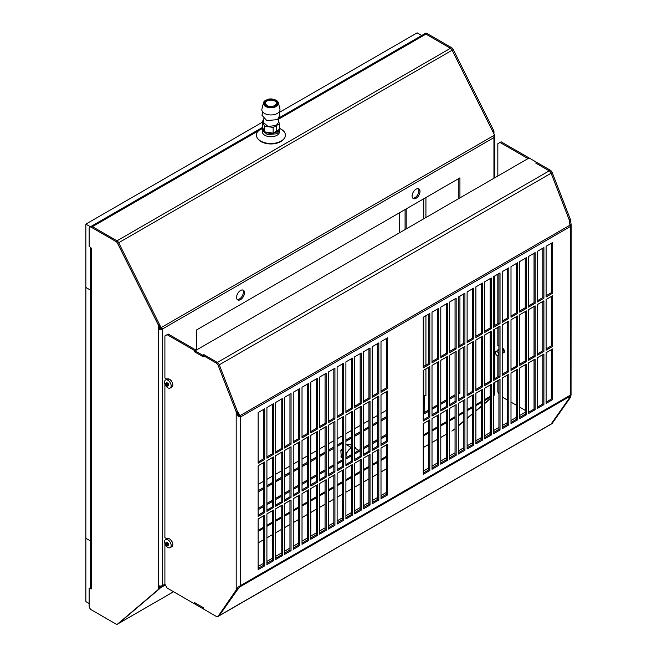 <?xml version="1.0" encoding="UTF-8"?>
<svg xmlns="http://www.w3.org/2000/svg" width="657" height="657" viewBox="0 0 657 657"><rect width="100%" height="100%" fill="white"/><g stroke="black" fill="none" stroke-linecap="round" stroke-linejoin="round"><path stroke-width="0.99" d="M202.742 608.596L202.742 607.331L195.063 602.896L195.063 604.161L202.742 608.596L203.292 608.275M258.144 566.474L263.621 563.312M266.914 561.407L272.4 558.245M275.694 556.348L281.18 553.178M284.465 551.28L289.951 548.11M293.244 546.213L298.73 543.043M302.023 541.146L307.501 537.976M310.794 536.079L316.28 532.909M319.573 531.012L325.059 527.842M328.344 525.945L333.83 522.775M337.123 520.878L342.609 517.708M345.902 515.811L351.38 512.641M354.673 510.744L360.159 507.574M363.452 505.676L368.938 502.506M372.223 500.609L377.709 497.439M381.003 495.542L386.488 492.372M423.239 471.159L428.725 467.989M432.01 466.092L437.496 462.922M440.79 461.025L446.275 457.855M449.569 455.958L455.046 452.796M458.34 450.891L463.826 447.729M467.119 445.824L472.605 442.662M475.89 440.757L481.376 437.595M484.669 435.69L490.155 432.528M493.448 430.622L498.926 427.461M502.219 425.555L507.705 422.394M510.998 420.488L516.484 417.326M519.769 415.421L525.255 412.259M218.181 616.241L219.282 615.609A3.104 1.79 60 0 1 218.929 615.938A3.104 1.79 -120 0 0 219.282 615.609L237.3 589.978L219.282 615.609L551.124 424.028A3.104 1.79 60 0 1 550.771 424.348A3.104 1.79 -120 0 0 551.124 424.028L552.217 423.387L570.235 397.764L569.134 398.397L570.12 396.22L240.117 586.742L240.585 585.543L238.294 586.931L218.181 616.241A3.104 1.79 60 0 1 217.837 616.57A3.104 1.79 60 0 1 216.284 616.414L203.292 608.908L203.292 607.643L194.513 602.576L194.513 603.84L167.092 588.015L164.899 584.213L164.899 543.544M569.134 398.397L551.124 424.028L569.134 398.397M237.9 587.621L237.3 589.978L240.117 586.742L239.723 586.258M570.235 397.764L571.138 394.758L570.235 395.227L570.12 396.22M203.292 355.568L216.284 363.075A3.104 1.79 60 0 1 218.181 365.44L236.2 411.865L238.294 416.604L240.585 416.932L238.343 415.709L237.3 411.233L219.282 364.799A3.104 1.79 -120 0 0 217.385 362.442L204.384 354.936L203.292 355.568L203.292 356.841L194.513 351.774L194.513 350.501L167.092 334.668L168.184 334.035L195.614 349.869L194.513 350.501M258.144 461.97L263.621 458.808L263.621 409.401M266.914 456.911L272.4 453.741L272.4 404.342M275.694 451.844L281.18 448.674L281.18 399.275M284.465 446.776L289.951 443.606L289.951 394.208M293.244 441.709L298.73 438.539L298.73 389.141M302.023 436.642L307.501 433.472L307.501 384.074M310.794 431.575L316.28 428.405L316.28 379.007M319.573 426.508L325.059 423.338L325.059 373.94M328.344 421.441L333.83 418.271L333.83 368.873M337.123 416.374L342.609 413.204L342.609 363.806M345.902 411.307L351.38 408.137L351.38 358.738M354.673 406.24L360.159 403.07L360.159 353.671M363.452 401.172L368.938 398.002L368.938 348.604M372.223 396.105L377.709 392.935L377.709 343.537M381.003 391.038L386.488 387.876L386.488 338.47M258.144 515.178L263.621 512.008L263.621 462.61M266.914 510.111L272.4 506.941L272.4 457.543M275.694 505.044L281.18 501.874L281.18 452.476M284.465 499.977L289.951 496.807L289.951 447.409M293.244 494.91L298.73 491.74L298.73 442.342M302.023 489.843L307.501 486.673L307.501 437.275M310.794 484.776L316.28 481.606L316.28 432.207M319.573 479.709L325.059 476.539L325.059 427.14M328.344 474.641L333.83 471.471L333.83 422.073M337.123 469.574L342.609 466.404L342.609 417.006M345.902 464.507L351.38 461.337L351.38 411.939M354.673 459.44L360.159 456.278L360.159 406.872M363.452 454.373L368.938 451.211L368.938 401.805M372.223 449.306L377.709 446.144L377.709 396.738M381.003 444.239L386.488 441.077L386.488 391.671M258.144 568.379L263.621 565.209L263.621 515.811M266.914 563.312L272.4 560.142L272.4 510.744M275.694 558.245L281.18 555.075L281.18 505.676M284.465 553.178L289.951 550.008L289.951 500.609M293.244 548.11L298.73 544.94L298.73 495.542M302.023 543.043L307.501 539.873L307.501 490.475M310.794 537.976L316.28 534.806L316.28 485.408M319.573 532.909L325.059 529.739L325.059 480.341M328.344 527.842L333.83 524.672L333.83 475.274M337.123 522.775L342.609 519.613L342.609 470.207M345.902 517.708L351.38 514.546L351.38 465.14M354.673 512.641L360.159 509.479L360.159 460.072M363.452 507.574L368.938 504.412L368.938 455.005M372.223 502.506L377.709 499.345L377.709 449.938M381.003 497.439L386.488 494.278L386.488 444.871M551.584 243.156L551.584 292.554L546.098 295.724M542.805 248.223L542.805 297.621L537.327 300.791M534.034 253.29L534.034 302.688L528.548 305.858M525.255 258.357L525.255 307.755L519.769 310.925M516.484 263.416L516.484 312.822L510.998 315.984M507.705 268.483L507.705 317.889L502.219 321.051M498.926 273.55L498.926 322.957L493.448 326.118M490.155 278.617L490.155 328.024L484.669 331.185M481.376 283.684L481.376 333.091L475.89 336.253M472.605 288.752L472.605 338.158L467.119 341.32M463.826 293.819L463.826 343.225L458.34 346.387M455.046 298.886L455.046 348.292L449.569 351.454M446.275 303.953L446.275 353.359L440.79 356.521M437.496 309.02L437.496 358.418L432.01 361.588M428.725 314.087L428.725 363.485L423.239 366.655M551.584 296.356L551.584 345.754L546.098 348.924M542.805 301.423L542.805 350.822L537.327 353.992M534.034 306.49L534.034 355.889L528.548 359.059M525.255 311.558L525.255 360.956L519.769 364.126M516.484 316.625L516.484 366.023L510.998 369.193M507.705 321.692L507.705 371.09L502.219 374.26M498.926 326.759L498.926 376.157L493.448 379.327M490.155 331.818L490.155 381.224L484.669 384.386M481.376 336.885L481.376 386.291L475.89 389.453M472.605 341.952L472.605 391.358L467.119 394.52M463.826 347.019L463.826 396.426L458.34 399.587M455.046 352.086L455.046 401.493L449.569 404.655M446.275 357.153L446.275 406.56L440.79 409.722M437.496 362.221L437.496 411.627L432.01 414.789M428.725 367.288L428.725 416.694L423.239 419.856M551.584 349.557L551.584 398.955L546.098 402.125M542.805 354.624L542.805 404.022L537.327 407.192M534.034 359.691L534.034 409.089L528.548 412.259M525.255 364.758L525.255 414.156L519.769 417.326M516.484 369.825L516.484 419.223L510.998 422.394M507.705 374.892L507.705 424.291L502.219 427.461M498.926 379.96L498.926 429.358L493.448 432.528M490.155 385.027L490.155 434.425L484.669 437.595M481.376 390.094L481.376 439.492L475.89 442.662M472.605 395.161L472.605 444.559L467.119 447.721M463.826 400.22L463.826 449.626L458.34 452.788M455.046 405.287L455.046 454.693L449.569 457.855M446.275 410.354L446.275 459.76L440.79 462.922M437.496 415.421L437.496 464.828L432.01 467.989M428.725 420.488L428.725 469.895L423.239 473.056M571.147 224.53L571.04 394.972M570.128 225.121L571.04 225.261L571.138 224.431L570.235 219.019L552.217 172.586A3.104 1.79 -120 0 0 550.32 170.22L537.327 162.714L536.227 163.355L549.219 170.853A3.104 1.79 60 0 1 551.124 173.218L569.134 219.652L570.235 226.616L571.138 224.431L570.005 224.456M258.144 412.571L258.144 463.242L264.722 459.44L264.722 408.769L258.144 412.571M266.914 458.175L273.501 454.373L273.501 403.702L266.914 407.504L266.914 458.175M275.694 453.108L282.272 449.306L282.272 398.635L275.694 402.437L275.694 453.108M284.465 448.041L291.051 444.239L291.051 393.576L284.465 397.37L284.465 448.041M293.244 442.974L299.822 439.172L299.822 388.509L293.244 392.303L293.244 442.974M302.023 437.907L308.601 434.105L308.601 383.442L302.023 387.236L302.023 437.907M310.794 432.84L317.38 429.037L317.38 378.375L310.794 382.169L310.794 432.84M319.573 427.773L326.151 423.97L326.151 373.307L319.573 377.102L319.573 427.773M328.344 422.706L334.93 418.903L334.93 368.24L328.344 372.034L328.344 422.706M337.123 417.638L343.701 413.836L343.701 363.173L337.123 366.976L337.123 417.638M345.902 412.571L352.481 408.769L352.481 358.106L345.902 361.908L345.902 412.571M354.673 407.504L361.26 403.71L361.26 353.039L354.673 356.841L354.673 407.504M363.452 402.437L370.031 398.643L370.031 347.972L363.452 351.774L363.452 402.437M372.223 397.37L378.81 393.576L378.81 342.905L372.223 346.707L372.223 397.37M381.003 392.303L387.589 388.509L387.589 337.838L381.003 341.64L381.003 392.303M258.144 516.443L264.722 512.641L264.722 461.97L258.144 465.772L258.144 516.443M266.914 511.376L273.501 507.574L273.501 456.911L266.914 460.705L266.914 511.376M275.694 506.309L282.272 502.506L282.272 451.844L275.694 455.638L275.694 506.309M284.465 501.242L291.051 497.439L291.051 446.776L284.465 450.571L284.465 501.242M293.244 496.175L299.822 492.372L299.822 441.709L293.244 445.503L293.244 496.175M302.023 491.108L308.601 487.305L308.601 436.642L302.023 440.436L302.023 491.108M310.794 486.04L317.38 482.238L317.38 431.575L310.794 435.369L310.794 486.04M319.573 480.973L326.151 477.171L326.151 426.508L319.573 430.31L319.573 480.973M328.344 475.906L334.93 472.104L334.93 421.441L328.344 425.243L328.344 475.906M337.123 470.839L343.701 467.045L343.701 416.374L337.123 420.176L337.123 470.839M345.902 465.772L352.481 461.978L352.481 411.307L345.902 415.109L345.902 465.772M354.673 460.705L361.26 456.911L361.26 406.24L354.673 410.042L354.673 460.705M363.452 455.638L370.031 451.844L370.031 401.172L363.452 404.975L363.452 455.638M372.223 450.571L378.81 446.776L378.81 396.105L372.223 399.908L372.223 450.571M381.003 445.503L387.589 441.709L387.589 391.038L381.003 394.841L381.003 445.503M258.144 569.644L264.722 565.841L264.722 515.178L258.144 518.973L258.144 569.644M266.914 564.577L273.501 560.774L273.501 510.111L266.914 513.905L266.914 564.577M275.694 559.509L282.272 555.707L282.272 505.044L275.694 508.838L275.694 559.509M284.465 554.442L291.051 550.64L291.051 499.977L284.465 503.771L284.465 554.442M293.244 549.375L299.822 545.573L299.822 494.91L293.244 498.712L293.244 549.375M302.023 544.308L308.601 540.506L308.601 489.843L302.023 493.645L302.023 544.308M310.794 539.241L317.38 535.447L317.38 484.776L310.794 488.578L310.794 539.241M319.573 534.174L326.151 530.38L326.151 479.709L319.573 483.511L319.573 534.174M328.344 529.107L334.93 525.313L334.93 474.641L328.344 478.444L328.344 529.107M337.123 524.04L343.701 520.245L343.701 469.574L337.123 473.377L337.123 524.04M345.902 518.973L352.481 515.178L352.481 464.507L345.902 468.31L345.902 518.973M354.673 513.905L361.26 510.111L361.26 459.44L354.673 463.242L354.673 513.905M363.452 508.847L370.031 505.044L370.031 454.373L363.452 458.175L363.452 508.847M372.223 503.779L378.81 499.977L378.81 449.306L372.223 453.108L372.223 503.779M381.003 498.712L387.589 494.91L387.589 444.239L381.003 448.041L381.003 498.712M552.685 293.186L546.098 296.989L546.098 246.318L552.685 242.523L552.685 293.186L551.584 292.554M543.906 298.253L537.327 302.056L537.327 251.385L543.906 247.59L543.906 298.253L542.805 297.621M535.127 303.32L528.548 307.123L528.548 256.452L535.127 252.649L535.127 303.32L534.034 302.688M526.356 308.388L519.769 312.19L519.769 261.519L526.356 257.716L526.356 308.388L525.255 307.755M517.576 313.455L510.998 317.257L510.998 266.586L517.576 262.784L517.576 313.455L516.484 312.822M508.805 318.522L502.219 322.324L502.219 271.653L508.805 267.851L508.805 318.522L507.705 317.889M500.026 323.589L493.448 327.391L493.448 276.72L500.026 272.918L500.026 323.589L498.926 322.957M491.247 328.656L484.669 332.458L484.669 281.787L491.247 277.985L491.247 328.656L490.155 328.024M482.476 333.723L475.89 337.526L475.89 286.854L482.476 283.052L482.476 333.723L481.376 333.091M473.697 338.79L467.119 342.584L467.119 291.922L473.697 288.119L473.697 338.79L472.605 338.158M464.926 343.857L458.34 347.652L458.34 296.989L464.926 293.186L464.926 343.857L463.826 343.225M456.147 348.924L449.569 352.719L449.569 302.056L456.147 298.253L456.147 348.924L455.046 348.292M447.368 353.992L440.79 357.786L440.79 307.123L447.368 303.32L447.368 353.992L446.275 353.359M438.597 359.059L432.01 362.853L432.01 312.19L438.597 308.388L438.597 359.059L437.496 358.418M429.818 364.126L423.239 367.92L423.239 317.257L429.818 313.455L429.818 364.126L428.725 363.485M552.685 346.387L546.098 350.189L546.098 299.518L552.685 295.724L552.685 346.387L551.584 345.754M543.906 351.454L537.327 355.256L537.327 304.585L543.906 300.791L543.906 351.454L542.805 350.822M535.127 356.521L528.548 360.323L528.548 309.652L535.127 305.858L535.127 356.521L534.034 355.889M526.356 361.588L519.769 365.391L519.769 314.719L526.356 310.925L526.356 361.588L525.255 360.956M517.576 366.655L510.998 370.458L510.998 319.787L517.576 315.984L517.576 366.655L516.484 366.023M508.805 371.722L502.219 375.525L502.219 324.854L508.805 321.051L508.805 371.722L507.705 371.09M500.026 376.79L493.448 380.592L493.448 329.921L500.026 326.118L500.026 376.79L498.926 376.157M491.247 381.857L484.669 385.659L484.669 334.988L491.247 331.185L491.247 381.857L490.155 381.224M482.476 386.924L475.89 390.726L475.89 340.055L482.476 336.253L482.476 386.924L481.376 386.291M473.697 391.991L467.119 395.793L467.119 345.122L473.697 341.32L473.697 391.991L472.605 391.358M464.926 397.058L458.34 400.86L458.34 350.189L464.926 346.387L464.926 397.058L463.826 396.426M456.147 402.125L449.569 405.927L449.569 355.256L456.147 351.454L456.147 402.125L455.046 401.493M447.368 407.192L440.79 410.986L440.79 360.323L447.368 356.521L447.368 407.192L446.275 406.56M438.597 412.259L432.01 416.053L432.01 365.391L438.597 361.588L438.597 412.259L437.496 411.627M429.818 417.326L423.239 421.121L423.239 370.458L429.818 366.655L429.818 417.326L428.725 416.694M552.685 399.587L546.098 403.39L546.098 352.727L552.685 348.924L552.685 399.587L551.584 398.955M543.906 404.655L537.327 408.457L537.327 357.786L543.906 353.992L543.906 404.655L542.805 404.022M535.127 409.722L528.548 413.524L528.548 362.853L535.127 359.059L535.127 409.722L534.034 409.089M526.356 414.789L519.769 418.591L519.769 367.92L526.356 364.126L526.356 414.789L525.255 414.156M517.576 419.856L510.998 423.658L510.998 372.987L517.576 369.193L517.576 419.856L516.484 419.223M508.805 424.923L502.219 428.725L502.219 378.054L508.805 374.26L508.805 424.923L507.705 424.291M500.026 429.99L493.448 433.792L493.448 383.121L500.026 379.327L500.026 429.99L498.926 429.358M491.247 435.057L484.669 438.86L484.669 388.188L491.247 384.386L491.247 435.057L490.155 434.425M482.476 440.124L475.89 443.927L475.89 393.256L482.476 389.453L482.476 440.124L481.376 439.492M473.697 445.191L467.119 448.994L467.119 398.323L473.697 394.52L473.697 445.191L472.605 444.559M464.926 450.259L458.34 454.061L458.34 403.39L464.926 399.587L464.926 450.259L463.826 449.626M456.147 455.326L449.569 459.128L449.569 408.457L456.147 404.655L456.147 455.326L455.046 454.693M447.368 460.393L440.79 464.195L440.79 413.524L447.368 409.722L447.368 460.393L446.275 459.76M438.597 465.46L432.01 469.262L432.01 418.591L438.597 414.789L438.597 465.46L437.496 464.828M429.818 470.527L423.239 474.329L423.239 423.658L429.818 419.856L429.818 470.527L428.725 469.895M237.3 589.978L236.2 590.61L236.2 411.865L237.325 411.397M166.878 379.196L164.899 378.054L164.899 335.941L167.092 334.668M166.878 538.806L164.899 537.656L164.899 383.943M195.063 603.528L194.513 603.84M195.614 350.501L195.614 349.869M195.063 351.454L194.513 351.774M238.294 416.604L238.343 415.709M237.785 413.573L239.493 416.3M239.164 415.684L240.117 415.602L237.374 411.389M240.585 416.932L240.585 585.543L570.235 395.227L570.235 226.616L240.585 416.932L240.117 415.602L570.12 225.08M203.842 355.256L203.842 354.624L217.385 362.442A3.104 1.79 60 0 1 219.282 364.799L237.3 411.233M552.217 172.586L551.124 173.218A3.104 1.79 -120 0 0 549.219 170.853L550.32 170.22M203.842 354.624L202.742 355.256L195.063 350.822L529.099 157.967L536.777 162.402L535.677 163.035L549.219 170.853L216.284 363.075M536.777 163.035L536.777 162.402M203.292 356.201L202.742 356.521L195.063 352.086L195.063 350.822M202.742 356.521L202.742 355.256M218.181 365.44L551.124 173.218L569.134 219.652L570.235 219.019M504.338 352.218A2.718 1.569 60 0 1 503.845 352.07M217.837 616.57L551.872 423.716A3.104 1.79 -120 0 0 552.217 423.387M528.548 158.288L528.548 157.647L501.127 141.813L500.026 142.454L527.448 158.288L528.548 157.647M497.834 176.019L497.834 143.719L500.026 142.454M527.448 158.92L527.448 158.288M528.548 410.995L529.649 411.627M525.255 410.362L519.769 407.192M516.484 405.295L510.998 402.125M507.705 400.228L502.219 397.058M498.926 393.888L497.834 391.991L497.834 380.592M497.834 376.79L497.834 355.667M497.834 350.419L498.926 349.237M498.302 350.148L497.834 349.877M503.016 352.801A2.718 1.569 -120 0 0 503.911 352.735A2.718 1.569 -120 0 0 504.321 350.559A2.718 1.569 -120 0 0 502.548 348.161L502.219 347.972M498.926 346.075L497.834 345.442L497.834 327.391M497.834 323.589L497.834 274.191M263.621 458.808L264.722 459.44M272.4 453.741L273.501 454.373M281.18 448.674L282.272 449.306M289.951 443.606L291.051 444.239M298.73 438.539L299.822 439.172M307.501 433.472L308.601 434.105M316.28 428.405L317.38 429.037M325.059 423.338L326.151 423.97M333.83 418.271L334.93 418.903M342.609 413.204L343.701 413.836M351.38 408.137L352.481 408.769M360.159 403.07L361.26 403.71M368.938 398.002L370.031 398.643M377.709 392.935L378.81 393.576M386.488 387.876L387.589 388.509M263.621 512.008L264.722 512.641M272.4 506.941L273.501 507.574M281.18 501.874L282.272 502.506M289.951 496.807L291.051 497.439M298.73 491.74L299.822 492.372M307.501 486.673L308.601 487.305M316.28 481.606L317.38 482.238M325.059 476.539L326.151 477.171M333.83 471.471L334.93 472.104M342.609 466.404L343.701 467.045M351.38 461.337L352.481 461.978M360.159 456.278L361.26 456.911M368.938 451.211L370.031 451.844M377.709 446.144L378.81 446.776M386.488 441.077L387.589 441.709M263.621 565.209L264.722 565.841M272.4 560.142L273.501 560.774M281.18 555.075L282.272 555.707M289.951 550.008L291.051 550.64M298.73 544.94L299.822 545.573M307.501 539.873L308.601 540.506M316.28 534.806L317.38 535.447M325.059 529.739L326.151 530.38M333.83 524.672L334.93 525.313M342.609 519.613L343.701 520.245M351.38 514.546L352.481 515.178M360.159 509.479L361.26 510.111M368.938 504.412L370.031 505.044M377.709 499.345L378.81 499.977M386.488 494.278L387.589 494.91M167.864 387.802A4.656 2.685 60 0 1 164.825 383.704A4.656 2.685 60 0 1 165.531 379.976A4.656 2.685 60 0 1 167.864 380.206A4.656 2.685 60 0 1 170.902 384.304A4.656 2.685 60 0 1 170.188 388.041A4.656 2.685 60 0 1 167.864 387.802M167.535 383.113A1.979 1.142 -120 0 0 167.133 382.809A1.979 1.142 -120 0 0 166.722 382.645A9.288 5.363 120 0 0 166.615 383.589L166.435 383.688A9.288 5.363 180 0 1 165.794 383.187A1.979 1.142 -120 0 0 165.794 384.123A9.288 5.363 180 0 0 166.435 384.624L167.42 384.058A9.288 5.363 -60 0 1 167.535 383.113M167.42 384.058L167.51 384.14A9.272 5.535 1.8 0 0 167.576 384.173A9.272 5.535 118.2 0 0 167.576 384.246L166.533 384.846A9.272 5.535 -178.2 0 1 166.476 384.805A9.272 5.535 -61.8 0 1 166.467 384.739L166.435 384.624M168.479 384.788L167.601 385.298A9.288 5.363 0 0 0 168.471 385.667A1.979 1.142 -120 0 0 168.471 384.731A9.288 5.363 180 0 1 167.601 384.361M168.438 383.893L166.722 385.741A1.979 1.142 -120 0 0 167.133 386.045A1.979 1.142 -120 0 0 167.535 386.209A9.288 5.363 -60 0 1 167.42 385.396M166.722 385.741A9.288 5.363 -60 0 1 166.615 384.928M168.249 383.557L165.794 384.123M166.476 384.805L167.576 384.173M167.864 547.412A4.656 2.685 60 0 1 164.825 543.306A4.656 2.685 60 0 1 165.531 539.578A4.656 2.685 60 0 1 167.864 539.808A4.656 2.685 60 0 1 170.902 543.914A4.656 2.685 60 0 1 170.188 547.642A4.656 2.685 60 0 1 167.864 547.412M167.535 542.723A1.979 1.142 -120 0 0 167.133 542.419A1.979 1.142 -120 0 0 166.722 542.255A9.288 5.363 120 0 0 166.615 543.191L166.435 543.29A9.288 5.363 180 0 1 165.794 542.789A1.979 1.142 -120 0 0 165.794 543.725A9.288 5.363 180 0 0 166.435 544.234L167.42 543.659A9.288 5.363 -60 0 1 167.535 542.723M167.42 543.659L167.51 543.741A9.272 5.535 1.8 0 0 167.576 543.774A9.272 5.535 118.2 0 0 167.576 543.848L166.533 544.448A9.272 5.535 -178.2 0 1 166.476 544.407A9.272 5.535 -61.8 0 1 166.467 544.341L166.435 544.234M168.479 544.39L167.601 544.899A9.288 5.363 0 0 0 168.471 545.277A1.979 1.142 -120 0 0 168.471 544.341A9.288 5.363 180 0 1 167.601 543.963M168.438 543.503L166.722 545.343A1.979 1.142 -120 0 0 167.133 545.647A1.979 1.142 -120 0 0 167.535 545.811A9.288 5.363 -60 0 1 167.42 545.006M166.722 545.343A9.288 5.363 -60 0 1 166.615 544.538M168.249 543.167L165.794 543.725M166.476 544.407L167.576 543.774M497.062 355.445A2.324 1.347 60 0 1 495.542 353.4A2.324 1.347 60 0 1 495.904 351.528A2.324 1.347 60 0 1 497.062 351.643A2.324 1.347 60 0 1 498.581 353.696A2.324 1.347 60 0 1 498.228 355.56A2.324 1.347 60 0 1 497.062 355.445M502.219 353.261L503.418 352.571A2.324 1.347 -120 0 0 503.894 351.503A2.324 1.347 -120 0 0 502.252 348.653A2.324 1.347 -120 0 0 502.219 348.637A1.905 1.1 -120 0 1 502.613 348.785A1.905 1.1 -120 0 1 503.894 351.569M502.548 348.826L502.548 348.826A1.905 1.1 60 0 1 503.894 351.158A1.905 1.1 60 0 1 503.894 351.314M258.562 130.743L92.44 226.657A3.104 1.79 -120 0 0 90.888 226.501A3.104 1.79 60 0 1 92.44 226.657L116.979 240.815L450.464 48.281A3.104 1.79 60 0 1 452.164 50.203L492.84 131.687L452.164 50.203A3.104 1.79 -120 0 0 450.464 48.281L425.925 34.115A3.104 1.79 -120 0 0 424.373 33.967A3.104 1.79 60 0 1 425.925 34.115L278.445 119.262M493.941 133.888L493.941 131.055L492.84 131.687L494.549 135.104L493.391 137.929L493.941 137.617A3.104 1.79 180 0 0 494.737 136.812A3.104 1.79 180 0 0 494.844 136.352L494.844 177.743M493.391 137.929L162.649 328.886L162.649 585.502A3.104 1.79 0 0 1 161.252 585.962A3.104 1.79 0 0 1 158.255 585.502L158.255 589.526L117.587 624.043A3.104 1.79 60 0 1 117.431 624.15A3.104 1.79 60 0 1 115.878 623.994L91.339 609.827A3.104 1.79 60 0 1 89.147 606.033L89.147 588.344L91.339 588.927L91.339 248.19L89.147 246.244L89.147 228.554A3.104 1.79 60 0 1 89.787 227.133A3.104 1.79 60 0 1 91.339 227.289L115.878 241.456A3.104 1.79 60 0 1 117.587 243.377L158.255 324.862L159.355 324.23L118.679 242.745A3.104 1.79 -120 0 0 116.979 240.815A3.104 1.79 60 0 1 118.679 242.745L161.064 327.646L494.549 135.104M163.199 328.566L160.209 327.95L161.064 327.646L163.199 328.566M159.355 326.242L160.209 327.95M159.355 324.23L159.355 328.254A1.552 0.895 0 0 0 160.858 328.484A1.552 0.895 0 0 0 161.548 328.254L161.86 328.073M493.448 394.512L493.941 394.233A3.104 1.79 0 0 0 494.737 393.428A3.104 1.79 0 0 0 494.844 392.96L494.844 382.317M162.649 585.502L164.899 584.204M459.933 197.897L459.933 177.883L196.657 329.888L196.657 349.902M258.144 509.733L263.621 506.563M266.914 504.666L272.4 501.496M275.694 499.599L281.18 496.429M284.465 494.532L289.951 491.362M293.244 489.465L298.73 486.295M302.023 484.398L307.501 481.228M310.794 479.331L316.28 476.161M319.573 474.264L325.059 471.094M328.344 469.197L333.83 466.027M337.123 464.129L342.609 460.959M345.902 459.062L351.38 455.892M354.673 453.995L360.159 450.825M363.452 448.928L368.938 445.758M372.223 443.861L377.709 440.699M381.003 438.794L386.488 435.632M423.239 414.411L428.725 411.241M432.01 409.344L437.496 406.182M440.79 404.277L446.275 401.115M449.569 399.21L455.046 396.048M458.34 394.143L459.933 393.223L459.933 349.269M459.933 345.467L459.933 296.069M416.053 189.159A5.585 3.228 120 0 0 412.407 194.078A5.585 3.228 120 0 0 413.261 198.554A5.585 3.228 120 0 0 416.053 198.283A5.585 3.228 120 0 0 419.7 193.355A5.585 3.228 120 0 0 418.846 188.879A5.585 3.228 120 0 0 416.053 189.159M240.536 290.493A5.585 3.228 120 0 0 236.881 295.42A5.585 3.228 120 0 0 237.744 299.888A5.585 3.228 120 0 0 240.536 299.617A5.585 3.228 120 0 0 244.182 294.697A5.585 3.228 120 0 0 243.328 290.222A5.585 3.228 120 0 0 240.536 290.493M494.056 394.159L494.549 394.906L493.448 395.547M493.391 394.545L494.549 394.906L493.448 395.843M159.355 585.904L159.355 588.894L163.199 585.182M451.844 431.058A3.104 1.79 -120 0 0 452.016 430.984L452.164 430.869A3.104 1.79 60 0 1 452.016 430.984A3.104 1.79 -120 0 0 452.164 430.869L455.046 428.725M458.34 425.629L463.826 420.981L458.34 425.629M467.119 418.189L472.605 413.532L467.119 418.189M475.89 410.74L481.376 406.083L475.89 410.74M484.669 403.291L490.155 398.635L484.669 403.291M159.355 588.894L118.679 623.411L158.255 589.526M159.355 586.882L160.407 586.019M458.34 392.878L458.832 392.59L458.832 349.902M458.832 346.108L458.832 296.701M458.832 198.537L458.832 178.523M258.144 508.461L263.621 505.299M266.914 503.393L272.4 500.232M275.694 498.326L281.18 495.164M284.465 493.259L289.951 490.097M293.244 488.192L298.73 485.03M302.023 483.133L307.501 479.963M310.794 478.066L316.28 474.896M319.573 472.999L325.059 469.829M328.344 467.932L333.83 464.762M337.123 462.865L342.609 459.695M345.902 457.798L351.38 454.628M354.673 452.73L360.159 449.56M363.452 447.663L368.938 444.493M372.223 442.596L377.709 439.426M381.003 437.529L386.488 434.359M423.239 413.146L428.725 409.976M432.01 408.079L437.496 404.909M440.79 403.012L446.275 399.842M449.569 397.945L455.046 394.775M418.238 188.658A5.585 3.228 -60 0 1 418.435 193.232A5.585 3.228 -60 0 1 414.953 197.65A5.585 3.228 -60 0 1 412.768 198.143M242.72 289.992A5.585 3.228 -60 0 1 242.918 294.566A5.585 3.228 -60 0 1 239.435 298.984A5.585 3.228 -60 0 1 237.243 299.477M494.45 135.473A3.104 1.79 180 0 1 494.844 136.352M493.448 396.138L493.941 395.424M493.941 131.055L453.264 49.571A3.104 1.79 -120 0 0 451.556 47.649L427.025 33.482A3.104 1.79 -120 0 0 425.473 33.326L279.562 117.57M458.34 425.933L463.826 421.277M467.119 418.484L472.605 413.828M475.89 411.036L481.376 406.379M484.669 403.587L490.155 398.93M493.448 396.007L493.941 395.719M423.239 396.048L423.732 395.76A1.552 0.895 180 0 1 425.925 395.76L425.925 368.906M451.556 47.649L450.464 48.281L425.925 34.115L427.025 33.482M406.182 208.918L406.182 228.932M405.082 209.55L405.082 229.564L405.082 209.55M162.649 328.886A3.104 1.79 180 0 1 161.252 329.346A3.104 1.79 180 0 1 158.255 328.886L159.355 328.254M158.255 324.862L158.255 585.502M91.339 227.289L92.44 226.657L116.979 240.815L115.878 241.456M90.436 247.377L90.436 587.662A3.104 1.79 0 0 0 91.339 588.927M89.147 588.344L90.395 587.752M118.359 623.592A3.104 1.79 -120 0 0 118.523 623.518A3.104 1.79 -120 0 0 118.679 623.411A3.104 1.79 60 0 1 118.523 623.518L117.431 624.15M165.334 584.976L161.064 587.448L160.209 586.159M424.824 412.226L424.43 395.53M258.144 491.994L263.621 488.833M266.914 486.927L272.4 483.766M275.694 481.86L281.18 478.698M284.465 476.793L289.951 473.631M293.244 471.726L298.73 468.564M302.023 466.667L307.501 463.497M310.794 461.6L316.28 458.43M319.573 456.533L325.059 453.363M328.344 451.466L333.83 448.296M337.123 446.399L342.609 443.229M345.902 441.332L351.38 438.162M354.673 436.264L360.159 433.094M363.452 431.197L368.938 428.027M372.223 426.13L377.709 422.96M381.003 421.063L386.488 417.893M423.239 396.68L424.824 395.76M345.902 444.214L350.838 444.855M342.609 448.23L340.852 450.415L341.262 457.108M386.488 416.628L381.003 419.798L386.488 416.628M377.709 421.695L372.223 424.865L377.709 421.695M368.938 426.763L363.452 429.933L368.938 426.763M360.159 431.83L354.673 435L360.159 431.83M351.38 436.897L345.902 440.067L351.38 436.897M342.609 441.964L337.123 445.126L342.609 441.964M333.83 447.031L328.344 450.193L333.83 447.031M325.059 452.098L319.573 455.26L325.059 452.098M316.28 457.165L310.794 460.327L316.28 457.165M307.501 462.232L302.023 465.394L307.501 462.232M298.73 467.299L293.244 470.461L298.73 467.299M289.951 472.367L284.465 475.528L289.951 472.367M281.18 477.434L275.694 480.596L281.18 477.434M272.4 482.501L266.914 485.663L272.4 482.501M263.621 487.56L258.144 490.73L263.621 487.56M458.832 392.59L459.933 393.223M351.38 447.885A6.907 3.983 120 0 0 350.887 448.14A6.907 3.983 120 0 0 348.448 450.3A6.907 3.983 120 0 0 346.009 456.59A6.907 3.983 120 0 0 346.108 457.674M345.902 453.273L351.38 447.31M340.884 450.382L342.609 451.375M345.902 444.387L350.887 447.269M346.009 453.338L346.009 457.732M340.852 456.87L342.609 457.888M355.774 448.624L355.774 447.704L354.673 447.072M350.427 444.617L351.38 445.167M354.673 447.606L355.774 447.704M386.488 410.297L381.003 413.467M377.709 415.364L372.223 418.525M368.938 420.431L363.452 423.593M360.159 425.498L354.673 428.66M351.38 430.565L345.902 433.727M342.609 435.632L337.123 438.794M333.83 440.699L328.344 443.861M325.059 445.766L319.573 448.928M316.28 450.833L310.794 453.995M307.501 455.892L302.023 459.062M298.73 460.959L293.244 464.129M289.951 466.027L284.465 469.197M281.18 471.094L275.694 474.264M272.4 476.161L266.914 479.331M263.621 481.228L258.144 484.398M262.291 122.259L85.853 224.119L85.853 601.598L89.147 603.496M85.853 538.264L90.436 540.9L85.853 538.264M421.728 35.494L417.146 32.85L279.209 112.487M85.853 224.119L90.436 226.764M85.853 287.454L90.436 290.098L85.853 287.454M399.596 212.72L399.596 232.734M284.161 138.545A14.503 8.377 0 0 1 281.18 141.05A14.503 8.377 180 0 1 257.675 138.545L258.176 139.185A13.961 8.065 180 0 0 280.794 141.592A13.961 8.065 0 0 0 283.668 139.185L284.161 138.545A14.503 8.377 0 0 0 279.874 128.542M257.675 138.545A14.503 8.377 180 0 1 260.665 129.207A14.503 8.377 0 0 1 261.962 128.542M279.874 128.172L279.874 129.897L277.057 133.749L267.358 134.611L261.962 129.897L261.962 128.172L264.59 131.868C268.697 133.831 272.852 133.823 277.057 131.852L279.874 128.172L279.545 126.809M262.291 126.76L261.962 128.172M263.4 120.477L262.291 121.159L262.291 126.858L264.59 131.868L273.148 133.133L276.408 131.252L276.244 125.454L278.445 122.465L278.445 118.95M276.408 131.252L279.545 129.437L279.545 123.738L278.445 121.389M264.59 131.868L264.59 126.169L273.148 127.433L279.545 123.738M273.148 133.133L273.148 127.433M262.291 121.159L264.59 126.169M263.4 118.827L263.4 122.465L268.04 126.497L276.244 125.454M262.751 112.002L261.954 115.238L266.75 120.56L277.525 119.64L279.882 115.213L279.085 112.002M263.473 102.771L261.938 108.98A9.075 5.24 0 0 0 266.857 114.408A9.075 5.24 0 0 0 277.336 113.423A9.075 5.24 0 0 0 279.907 108.98L278.371 102.771A7.523 4.344 180 0 1 276.244 106.459A7.523 4.344 180 0 1 267.555 107.272A7.523 4.344 180 0 1 263.473 102.771A7.523 4.344 180 0 1 265.584 100.324M276.252 100.324A7.523 4.344 180 0 1 278.371 102.771M276.129 100.373A7.367 4.254 0 0 0 268.097 99.453A7.367 4.254 0 0 0 263.547 103.387A7.367 4.254 0 0 0 265.707 106.393A7.367 4.254 0 0 0 273.739 107.313A7.367 4.254 0 0 0 278.289 103.387A7.367 4.254 0 0 0 276.129 100.373M265.995 105.917A6.595 3.811 180 0 1 264.328 103.387A6.595 3.811 180 0 1 266.266 100.693M275.579 100.693L275.579 100.693A6.595 3.811 180 0 1 277.517 103.387A6.595 3.811 180 0 1 273.443 106.902A6.595 3.811 180 0 1 266.257 106.073M275.193 100.603A6.439 3.72 0 0 0 268.278 99.995A6.439 3.72 0 0 0 264.484 103.387A6.439 3.72 0 0 0 266.184 105.9L264.328 103.387M275.661 105.9A6.439 3.72 0 0 0 277.361 103.387A6.439 3.72 0 0 0 275.472 100.759M266.914 105.695A5.667 3.269 0 0 0 274.922 105.695A5.667 3.269 0 0 0 276.581 103.469A5.667 3.269 0 0 0 276.581 103.387A5.667 3.269 0 0 0 274.922 101.071A5.667 3.269 0 0 0 266.914 101.071A5.667 3.269 0 0 0 265.256 103.387A5.667 3.269 0 0 0 265.256 103.469A5.667 3.269 0 0 0 266.652 105.531M239.197 416.85L238.795 415.988M172.791 384.895A4.5 2.595 -120 0 0 169.613 379.319M171.83 387.088A4.656 2.685 -120 0 0 172.545 383.36A4.656 2.685 -120 0 0 169.506 379.261A4.656 2.685 -120 0 0 167.174 379.032L169.58 379.253C172.832 382.169 173.579 384.78 171.83 387.088L170.188 388.041M166.533 384.846L167.576 384.246M167.51 384.14L166.467 384.739M172.791 544.497A4.5 2.595 -120 0 0 169.613 538.929M171.83 546.69A4.656 2.685 -120 0 0 172.545 542.961A4.656 2.685 -120 0 0 169.506 538.863A4.656 2.685 -120 0 0 167.174 538.633L169.58 538.855C172.832 541.77 173.579 544.39 171.83 546.69L170.188 547.642M166.533 544.448L167.576 543.848M167.51 543.741L166.467 544.341M502.219 348.58A1.922 1.109 60 0 1 502.662 348.752A1.922 1.109 60 0 1 503.886 351.692M503.812 352.07L504.379 352.062A2.497 1.437 -120 0 0 504.395 352.062M453.264 49.571L117.587 243.377M258.144 530.363L263.621 527.201M266.914 525.296L272.4 522.134M275.694 520.229L281.18 517.067M284.465 515.17L289.951 512M293.244 510.103L298.73 506.933M302.023 505.036L307.501 501.866M310.794 499.969L316.28 496.799M319.573 494.902L325.059 491.732M328.344 489.835L333.83 486.665M337.123 484.767L342.609 481.597M345.902 479.7L351.38 476.53M354.673 474.633L360.159 471.463M363.452 469.566L368.938 466.396M372.223 464.499L377.709 461.329M381.003 459.432L386.488 456.262M423.239 435.049L428.725 431.879M432.01 429.982L437.496 426.812M440.79 424.915L446.275 421.745M449.569 419.848L455.046 416.678M458.34 414.781L463.826 411.619M467.119 409.713L472.605 406.552M475.89 404.646L481.376 401.484M484.669 399.579L490.155 396.417M493.941 394.233L493.941 382.842M493.941 379.04L493.941 329.633M493.941 325.839L493.941 276.433M493.941 178.269L493.941 137.617M490.155 397.444L484.669 400.614M481.376 402.511L475.89 405.681M472.605 407.578L467.119 410.748M463.826 412.645L458.34 415.807M455.046 417.712L449.569 420.874M446.275 422.779L440.79 425.941M437.496 427.847L432.01 431.008M428.725 432.914L423.239 436.076M386.488 457.297L381.003 460.458M377.709 462.364L372.223 465.526M368.938 467.431L363.452 470.593M360.159 472.498L354.673 475.66M351.38 477.565L345.902 480.727M342.609 482.632L337.123 485.794M333.83 487.699L328.344 490.861M325.059 492.758L319.573 495.928M316.28 497.825L310.794 500.995M307.501 502.892L302.023 506.062M298.73 507.96L293.244 511.13M289.951 513.027L284.465 516.197M281.18 518.094L275.694 521.264M272.4 523.161L266.914 526.331M263.621 528.228L258.144 531.398M117.587 624.043L173.538 591.735M258.144 542.896L263.621 539.726L258.144 542.912M266.914 537.828L272.4 534.658L266.914 537.845M275.694 532.761L281.18 529.591M284.465 527.694L289.951 524.524L284.465 527.711M298.73 519.482L293.244 522.644L298.73 519.457M302.023 517.56L307.501 514.39M310.794 512.493L316.28 509.323L310.794 512.509M319.573 507.426L325.059 504.256M328.344 502.359L333.83 499.189L328.344 502.375M342.609 494.146L337.123 497.308L342.609 494.121M345.902 492.224L351.38 489.054M354.673 487.157L360.159 483.987L354.673 487.174M363.452 482.09L368.938 478.928M372.223 477.023L377.709 473.861L372.223 477.048M381.003 471.956L386.488 468.794L381.003 471.981M423.239 447.573L428.725 444.411L423.239 447.598M432.01 442.506L437.496 439.344M440.79 437.439L446.275 434.277L440.79 437.463M425.925 197.519L425.925 217.533M425.925 315.705L425.925 365.103M423.732 395.76L423.732 370.17M423.732 366.368L423.732 316.97M423.732 218.797L423.732 198.784M279.447 131.507A8.541 4.936 180 0 1 276.958 135.309A8.541 4.936 180 0 1 276.909 135.334A8.541 4.936 180 0 1 267.333 136.295A8.541 4.936 180 0 1 262.398 131.466M276.589 131.145L277.443 131.63M277.057 131.852L276.211 131.367M165.531 379.976L167.174 379.032M165.531 539.578L167.174 538.633M498.926 349.787L495.904 351.528M498.926 355.158L498.228 355.56M494.844 275.907L494.844 325.314M494.844 329.116L494.844 378.514M453.108 430.343L452.016 430.984M261.995 127.713L89.787 227.133M118.523 623.518L173.555 591.743M275.694 532.778L281.18 529.608M302.023 517.576L307.501 514.415M319.573 507.442L325.059 504.28M345.902 492.241L351.38 489.079M363.452 482.115L368.938 478.945M432.01 442.531L437.496 439.361M354.673 447.992L358.779 450.357M278.289 103.387C278.568 102.632 277.821 101.572 276.047 100.201C270.273 97.753 266.11 98.813 263.547 103.387M266.175 105.9C271.127 108.093 274.905 107.255 277.517 103.387M277.361 103.387L275.39 100.578C270.487 98.394 266.849 99.33 264.484 103.387M276.581 103.387C274.355 106.68 271.111 107.395 266.832 105.522L265.256 103.387"/></g></svg>
